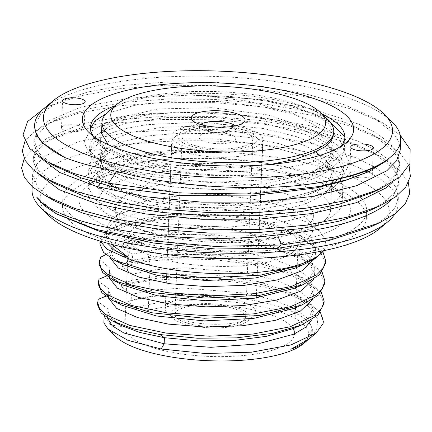 <?xml version="1.0" encoding="UTF-8"?>
<svg xmlns="http://www.w3.org/2000/svg" width="432" height="432" viewBox="0 0 432 432"><rect width="100%" height="100%" fill="white"/><g stroke="black" fill="none" stroke-linecap="round" stroke-linejoin="round"><path stroke-width="0.32" stroke-dasharray="2.16 1.62" d="M241.148 258.725A152.053 46.337 2.3 0 0 355.271 234.652A152.053 46.337 2.3 0 0 366.385 218.203A152.053 46.337 2.3 0 0 244.436 167.735A152.053 46.337 2.3 0 0 73.634 189.556A152.053 46.337 2.3 0 0 62.521 205.999A152.053 46.337 2.3 0 0 184.102 256.435M122.753 197.419A99.014 30.175 2.3 0 0 115.517 208.127A99.014 30.175 2.3 0 0 194.929 240.991A99.014 30.175 2.3 0 0 306.148 226.784A99.014 30.175 2.3 0 0 313.384 216.076A99.014 30.175 2.3 0 0 233.977 183.211A99.014 30.175 2.3 0 0 122.753 197.419M305.608 240.246A99.014 30.175 -177.7 0 1 194.384 254.453A99.014 30.175 -177.7 0 1 114.977 221.589A99.014 30.175 -177.7 0 1 120.566 212.15A99.014 30.175 -177.7 0 1 122.213 210.881A99.014 30.175 -177.7 0 1 217.453 195.512A99.014 30.175 -177.7 0 1 308.027 219.677A99.014 30.175 -177.7 0 1 312.844 229.538A99.014 30.175 -177.7 0 1 305.608 240.246M323.719 250.69L324.583 249.313L325.679 240.305L319.972 231.358L305.57 221.681L283.867 213.316L226.638 202.981L166.412 203.045L141.226 206.955L122.083 213.035L112.363 218.975L106.753 226.26L106.769 233.933L111.683 244.35M100.273 241.153L100.105 239.414L108.265 229.959L125.728 222.62L120.825 224.462L110.252 230.828L106.385 238.172L107.784 243.313M314.248 259.189L315.376 254.561L310.63 243.529L296.017 233.096L257.855 220.325L209.061 213.84L161.233 214.807L125.728 222.62L125.971 216.513L111.829 223.571L106.628 232.07L106.769 233.933M322.888 251.813L304.711 237.551L262.645 223.538L208.694 216.475L155.747 217.679L116.44 226.476M100.694 257.207L99.112 264.222M99.922 244.031L102.114 238.324L108.14 232.994L128.72 224.775L159.278 219.656L196.193 218.371L235.078 221.206L271.312 227.956L300.596 237.951L319.459 250.144L325.647 263.212M312.628 299.57L313.756 294.953L309.01 283.916L294.392 273.472L259.546 261.457L214.888 254.723L169.533 254.335L132.754 260.08L122.299 264.2L122.202 266.549L132.23 274.158L131.981 280.26L121.489 284.391L121.392 286.74L131.414 294.349L131.171 300.451L128.596 301.46L134.325 308.248A99.014 30.175 -177.7 0 1 258.968 306.169A99.014 30.175 -177.7 0 1 303.037 343.969M292.205 328.876L307.589 319.648L313.189 309.037L308.799 298.399L295.207 288.284L273.694 279.547L246.283 272.911L184.383 267.818L155.714 269.66L132.23 274.158M122.202 266.549L147.776 261.176L179.447 258.773L214.169 259.664L248.605 263.86L279.434 271.053L303.696 280.649L319.054 291.821L324.022 303.593M324.837 283.403L319.723 271.474L303.961 260.172L279.099 250.517L247.601 243.356L212.582 239.306L177.503 238.658L145.832 241.38L120.701 247.099L132.273 254.183L132.754 260.08M105.786 296.217L108.702 295.018L108.95 288.916L108.664 290.725L111.823 298.048L121.646 305.095M292.977 308.702L308.383 299.468L313.999 288.846L309.566 278.159L295.85 268.002L274.153 259.243L246.532 252.617L184.324 247.639L155.633 249.577L132.273 254.183M108.95 288.916L98.917 281.497L98.302 284.418M105.835 254.572L112.072 251.251C113.017 247.001 114.361 243.767 116.116 241.537C116.267 239.819 117.693 238.939 120.393 238.901L121.943 238.934L126.986 242.012L119.891 245.063L160.051 237.357L211.804 236.898L263.612 244.123L303.939 257.764L295.245 253.303L257.953 240.716L210.217 234.144L162.956 234.743L126.986 242.012M106.58 276.01L109.534 274.752L109.917 268.218L109.474 270.508L112.563 277.776L122.218 284.78M293.836 288.49L309.209 279.266L314.809 268.655L309.474 256.981L293.144 246.04L267.678 236.941L235.964 230.602L201.598 227.615L168.469 228.188L140.341 232.141L120.393 238.901M109.917 268.218L100.337 260.01M294.592 268.321L310.009 259.081L315.619 248.454L310.667 237.195L295.456 226.579L271.593 217.615L241.596 211.129L208.624 207.7L176.148 207.576L147.598 210.659L125.971 216.513L122.083 213.035M116.116 241.537L110.284 250.339L113.508 257.731L123.514 264.843M115.576 336.442A99.014 30.175 -177.7 0 1 110.965 324.988L124.891 327.218L126.868 277.965L128.758 254.097L132.316 244.42L138.413 241.569L147.064 249.421L150.088 264.713L148.252 310.478L134.325 308.248M128.596 301.46C155.828 293.22 203.796 291.994 243.065 298.82C203.98 291.827 157.259 292.831 131.171 300.451M243.065 298.82A102.546 31.25 -177.7 0 1 312.293 331.312A102.546 31.25 -177.7 0 1 307.584 340.13M291.389 349.067L306.769 339.844L312.379 329.238L307.994 318.6L294.408 308.48L272.9 299.743L245.489 293.101L183.578 288.009L154.904 289.85L131.414 294.349M104.976 316.408L107.892 315.209L108.135 309.107L107.854 310.894L111.073 318.303L121.111 325.431M107.892 315.209L107.66 318.26M110.965 324.988L104.047 316.786M309.047 338.969L316.688 329.524L317.747 319.442L312.055 309.199L299.835 299.311A113.157 34.484 -177.7 0 1 323.303 321.521M121.489 284.391L161.811 277.457L212.652 277.447L263.288 284.801L302.319 298.15L320.452 312.385M311.818 319.761L312.946 315.139L308.21 304.117L293.625 293.69L258.8 281.664L214.148 274.919L168.782 274.52L131.981 280.26M321.268 292.194L303.08 277.933L263.947 264.573L213.651 257.272L162.842 257.251L122.299 264.2M108.702 295.018L108.47 298.069M322.078 272.003L303.939 257.764M109.534 274.752L109.28 277.879M313.438 279.38L314.566 274.763L309.83 263.736L295.245 253.303M112.072 251.251L110.041 256.446L110.09 257.688M98.199 299.344L97.486 304.609M299.835 299.311C258.892 278.203 162.821 272.641 121.392 286.74M120.701 247.099L119.891 245.063M99.014 279.148L98.917 281.497M324.583 249.313A113.157 34.484 -177.7 0 1 323.617 250.711M108.135 309.107L98.107 301.687M148.252 310.478A84.866 25.866 -177.7 0 1 241.547 307.73A84.866 25.866 -177.7 0 1 294.494 333.963A84.866 25.866 -177.7 0 1 177.844 353.387A84.866 25.866 -177.7 0 1 124.891 327.218M181.462 263.196A84.866 25.866 -177.7 0 1 128.515 236.963A84.866 25.866 -177.7 0 1 245.165 217.544A84.866 25.866 -177.7 0 1 298.112 243.778A84.866 25.866 -177.7 0 1 181.462 263.196M230.407 228.118A45.544 13.878 -177.7 0 1 258.822 242.195A45.544 13.878 -177.7 0 1 196.22 252.623A45.544 13.878 -177.7 0 1 167.805 238.54A45.544 13.878 -177.7 0 1 230.407 228.118M234.517 125.815A45.544 13.878 -177.7 0 1 262.931 139.892A45.544 13.878 -177.7 0 1 200.329 150.32A45.544 13.878 -177.7 0 1 171.914 136.237A45.544 13.878 -177.7 0 1 234.517 125.815M210.524 143.014A18.387 5.605 -177.7 0 1 199.049 137.327A18.387 5.605 -177.7 0 1 224.327 133.121A18.387 5.605 -177.7 0 1 235.796 138.807A18.387 5.605 -177.7 0 1 210.524 143.014M235.3 125.896A18.387 5.605 -177.7 0 1 236.239 127.769A18.387 5.605 -177.7 0 1 235.202 129.519A18.387 5.605 -177.7 0 1 210.967 131.976A18.387 5.605 -177.7 0 1 200.389 128.12A18.387 5.605 -177.7 0 1 199.492 126.29A18.387 5.605 -177.7 0 1 200.583 124.497M328.12 120.139A115.987 35.348 2.3 0 0 222.016 91.832A115.987 35.348 2.3 0 0 110.452 109.831A115.987 35.348 2.3 0 0 108.524 111.316M324.832 136.285L310.824 129.173L327.483 140.935L332.888 153.387L330.593 160.488L324.362 167.2C299.344 189.178 205.853 196.009 148.311 182.245L112.811 173.178L103.432 167.427L100.408 161.46L108.729 152.809L97.907 160.132L94.549 168.442L99.106 177.244L111.688 185.911L137.819 195.523L184.469 202.532L235.883 203.828L284.391 199.022L322.753 188.627L342.473 176.942L349.645 163.49L343.559 149.51L324.832 136.28L302.735 127.316L275.459 120.026L212.166 111.904L149.985 113.449L124.033 117.698L103.675 123.898L89.208 132.451L84.019 142.166L88.479 152.258L102.271 161.941L122.105 169.744L147.663 176.045L209.542 182.542L273.251 179.496L300.991 174.404L323.698 167.227L329.638 164.565L314.798 170.656L324.491 163.939L330.745 156.476L333.083 148.603L330.707 139.212L322.898 129.929L292.788 113.26L248.314 101.12L198.277 95.256L264.838 99.83L293.566 106.245L315.668 114.674L329.297 124.292L333.655 134.293M108.562 152.879L102.492 159.748L100.186 166.903L105.629 179.469L122.407 191.36L147.555 201.091L188.212 207.031L232.627 208.003L274.909 203.688L308.221 194.594L323.606 186.046L329.821 179.356L332.132 172.233L325.76 158.771L306.385 146.232L276.361 135.961L239.161 129.011L199.368 126.085L161.536 127.375L130.286 132.581L109.204 140.967L103.021 146.41L100.775 152.242L104.539 160.812L116.273 169.058L155.461 181.186L209.196 186.754L264.859 184.021L309.155 173.2L314.798 170.656M107.32 187.904A115.987 35.348 2.3 0 0 98.842 200.448A115.987 35.348 2.3 0 0 191.862 238.945A115.987 35.348 2.3 0 0 322.148 222.302A115.987 35.348 2.3 0 0 330.626 209.758A115.987 35.348 2.3 0 0 237.605 171.256A115.987 35.348 2.3 0 0 107.32 187.904M310.829 129.168L267.575 114.869L212.35 107.687L158.279 108.94L118.217 117.925L109.96 122.121L103.777 127.564L101.531 133.396M108.243 144.698L134.179 156.94L175.111 165.31L223.679 168.037L271.161 164.371M148.311 182.245L137.819 195.523L147.555 201.091M319.604 155.477L329.638 164.565L344.509 151.313L346.507 144.191L344.86 136.993M330.296 122.531L322.796 118.287L297.594 108.454L266.512 101.077L232.4 96.617L198.277 95.256M355.552 227.648A152.053 46.337 2.3 0 0 366.665 211.205A152.053 46.337 2.3 0 0 244.717 160.731A152.053 46.337 2.3 0 0 73.915 182.552A152.053 46.337 2.3 0 0 62.802 199.001A152.053 46.337 2.3 0 0 184.75 249.469A152.053 46.337 2.3 0 0 355.552 227.648M391.77 121.532A183.173 55.825 2.3 0 0 224.203 76.826A183.173 55.825 2.3 0 0 48.017 105.251A183.173 55.825 2.3 0 0 44.966 107.6M38.291 156.163L33.874 143.77L37.465 134.033L47.223 124.972L58.433 118.757L87.372 109.01L124.627 102.303L168.118 99.004L214.72 99.398L261.414 103.491L305.186 111.062L343.219 121.694L372.713 134.654L393.115 150.568L398.12 158.776L399.578 167.017L392.207 182.493M372.487 192.478L386.3 184.21L396.095 174.145L399.724 163.382L397.402 153.203L389.729 143.138L376.844 133.369L359.235 124.265L312.034 108.972L253.519 98.879L190.728 95.094L130.599 97.983L80.984 107.098L47.369 121.338L37.616 130.394L34.025 140.135L38.918 153.149L54.319 165.775M37.611 173.259L33.194 160.866L36.774 151.135L46.537 142.069L57.883 135.788L86.562 126.139L123.736 119.421L166.957 116.111L213.446 116.462L260.253 120.523L303.977 128.039L342.274 138.699L371.866 151.654L392.413 167.643L397.44 175.9L398.893 184.113L391.516 199.584M372.103 209.423L385.614 201.301L395.41 191.236L399.038 180.479L396.711 170.289L388.967 160.159L375.926 150.32L358.204 141.21L310.775 125.933L252.18 115.9L189.421 112.185L129.638 115.112L80.185 124.227L46.683 138.434L36.925 147.496L33.334 157.232L38.367 170.413L54.281 183.254M370.91 226.768L384.928 218.398L394.74 208.305L398.353 197.575L396.052 187.439L388.303 177.282L375.251 167.427L357.534 158.312L309.733 142.943L251.105 132.953L188.104 129.276L128.585 132.246L79.229 141.399L45.997 155.531L36.234 164.592L32.648 174.323L38.032 187.936L55.134 201.231M32.033 189.675A183.173 55.825 -177.7 0 1 45.419 169.862A183.173 55.825 -177.7 0 1 251.176 143.575A183.173 55.825 -177.7 0 1 398.083 204.379A183.173 55.825 -177.7 0 1 394.956 213.883M34.56 126.679L41.024 113.53L58.925 101.752L87.566 92.038L124.859 85.261L168.323 81.923L215.06 82.285L261.954 86.373L305.883 93.965L343.91 104.598L373.507 117.612L393.773 133.439L398.801 141.674L400.27 149.92M42.925 109.404L49.027 106.326L79.499 95.985L119.151 88.771L165.332 85.207L214.963 85.574L264.746 89.899L311.353 97.934L351.68 109.199L383.044 122.985L400.27 135.27M24.878 141.588L33.712 132.025L48.519 123.336L79.013 113.033L118.643 105.845L164.776 102.298L214.342 102.67L264.044 106.99L310.586 115.015L350.876 126.252L382.234 140.011L399.735 152.512L409.104 165.58M24.192 158.684L33.07 149.083L47.968 140.368L78.467 130.091L118.06 122.926L164.128 119.394L213.619 119.767L263.255 124.07L309.739 132.073L350.001 143.284L381.37 157.01L398.99 169.555L408.418 182.677M368.426 171.806L387.256 160.434M36.709 197.111L57.143 214.207M48.681 215.482A174.685 53.239 -177.7 0 1 52.952 179.199A174.685 53.239 -177.7 0 1 276.469 157.518A174.685 53.239 -177.7 0 1 379.415 228.766M163.771 241.628A135.788 41.38 2.3 0 0 307.184 238.783A135.788 41.38 2.3 0 0 343.807 197.035A135.788 41.38 2.3 0 0 265.696 168.577A135.788 41.38 2.3 0 0 86.719 186.71A135.788 41.38 2.3 0 0 163.771 241.628M167.276 231.266A127.3 38.794 2.3 0 0 342.257 202.133A127.3 38.794 2.3 0 0 336.064 189.464A127.3 38.794 2.3 0 0 262.834 162.783A127.3 38.794 2.3 0 0 95.045 179.782A127.3 38.794 2.3 0 0 87.858 191.916A127.3 38.794 2.3 0 0 167.276 231.266M90.472 128.623L91.125 134.163L99.419 144.92L127.283 159.354L169.738 169.981C198.79 174.771 228.004 176.396 257.369 174.857C227.902 178.513 198.607 179.015 169.484 176.369C126.743 172.53 95.105 161.546 90.477 150.314L89.705 145.973L91.854 139.957L97.832 134.233L124.308 123.59L165.65 117.563L214.682 117.434L264.416 123.449L305.932 134.649L333.671 149.494L341.312 158.112L343.672 166.871L339.552 176.845L328.158 186.035L310.198 193.882L286.767 199.967L229.063 205.816L168.431 202.613L135.702 196.533L110.273 188.082L94.106 178L88.841 167.335L90.99 161.33L96.968 155.596L123.671 144.898L165.127 138.899L214.04 138.812L263.558 144.812L304.965 155.974L332.802 170.845L340.459 179.48L342.814 188.233L338.672 198.239L327.299 207.398L309.361 215.233L285.914 221.324L228.226 227.178L167.573 223.976C145.638 221.049 127.537 216.745 113.265 211.07L94.316 199.141L88.079 186.37L90.688 179.08L97.929 172.152L118.136 162.756L147.479 155.99L183.13 152.518L221.67 152.658L171.736 150.352L128.326 154.143L99.198 162.913L91.325 168.68L88.538 174.879L94.284 184.837L113.913 194.913C128.185 200.588 146.286 204.892 168.221 207.824L215.752 211.091L263.374 208.742L304.112 200.929L332.1 188.611L340.416 180.619L343.462 172.082L338.283 159.381L322.331 147.334L296.752 136.75L264.206 128.66L203.656 122.153L146.156 124.697L122.715 129.152L104.922 135.302L93.528 142.879L89.494 151.184L91.152 157.351L96.649 163.539L124.621 177.066L169.079 186.462L216.529 189.729L264.119 187.396L304.857 179.599L332.942 167.254L341.28 159.251L344.32 150.719L339.131 138.008L323.233 125.993L297.675 115.409L265.064 107.298L219.769 101.569L174.447 100.948L134.482 105.359L105.791 113.935M341.194 146.167A127.3 38.794 -177.7 0 1 337.667 149.656A127.3 38.794 -177.7 0 1 169.873 166.655A127.3 38.794 -177.7 0 1 96.644 139.979A127.3 38.794 -177.7 0 1 93.404 136.215M115.409 105.592A127.3 38.794 -177.7 0 1 265.432 98.172A127.3 38.794 -177.7 0 1 321.721 113.875M113.265 211.07L121.484 201.485L168.664 212.857L228.193 216.059L284.45 209.779L306.59 203.364L322.672 195.21L330.442 187.742L333.288 179.761L331.09 171.574L323.935 163.512L305.726 152.793L279.639 143.818L247.963 137.29L213.484 133.682L179.248 133.234L148.252 135.896L123.233 141.334L106.396 148.997L99.02 159.656L105.516 170.872L121.684 179.858L146.183 187.288L176.861 192.424L211.027 194.724L245.678 193.898L277.776 189.929L304.506 183.076L323.514 173.853L331.295 166.39L334.147 158.409L331.949 150.223L324.805 142.155L306.601 131.436L280.514 122.461L248.837 115.927L214.358 112.325L180.117 111.872L149.121 114.529L124.103 119.972L107.255 127.629L100.753 134.714L100.591 142.268L94.203 136.798M90.477 150.314L100.591 142.268L106.931 151.13L129.492 162.562L165.467 171.256L210.141 175.678L257.369 174.857M93.236 135.967L91.125 134.163M221.67 152.658L183.454 151.832L148.986 154.543L121.376 160.358L103.027 168.588L95.288 179.62L101.812 191.084L121.484 201.485L113.913 194.913M356.74 177.374A11.313 3.451 2.3 0 0 372.292 174.782A11.313 3.451 2.3 0 0 365.234 171.288A11.313 3.451 2.3 0 0 349.682 173.875A11.313 3.451 2.3 0 0 356.74 177.374M68.553 131.231A11.313 3.451 2.3 0 0 84.11 128.639A11.313 3.451 2.3 0 0 77.047 125.145A11.313 3.451 2.3 0 0 61.495 127.732A11.313 3.451 2.3 0 0 68.553 131.231M168.588 303.653A45.263 13.792 2.3 0 0 165.278 308.551A45.263 13.792 2.3 0 0 167.481 313.054A45.263 13.792 2.3 0 0 208.888 324.103A45.263 13.792 2.3 0 0 252.423 317.077A45.263 13.792 2.3 0 0 253.174 316.499A45.263 13.792 2.3 0 0 255.733 312.185A45.263 13.792 2.3 0 0 219.429 297.157A45.263 13.792 2.3 0 0 168.588 303.653M175.289 136.739A45.263 13.792 2.3 0 0 174.539 137.322A45.263 13.792 2.3 0 0 171.985 141.637A45.263 13.792 2.3 0 0 208.283 156.659A45.263 13.792 2.3 0 0 259.124 150.163A45.263 13.792 2.3 0 0 262.435 145.265A45.263 13.792 2.3 0 0 260.231 140.762A45.263 13.792 2.3 0 0 218.824 129.713A45.263 13.792 2.3 0 0 175.289 136.739M180.749 132.192A39.604 12.069 2.3 0 0 180.09 132.7A39.604 12.069 2.3 0 0 203.429 148.856A39.604 12.069 2.3 0 0 254.102 143.942A39.604 12.069 2.3 0 0 255.074 135.713A39.604 12.069 2.3 0 0 218.84 126.047A39.604 12.069 2.3 0 0 180.749 132.192M252.758 139.487A35.359 10.778 2.3 0 1 250.171 143.311A35.359 10.778 -177.7 0 1 210.454 148.387A35.359 10.778 -177.7 0 1 182.093 136.647A35.359 10.778 -177.7 0 1 184.675 132.824A35.359 10.778 2.3 0 1 224.397 127.748A35.359 10.778 2.3 0 1 252.758 139.487L245.619 317.169A35.359 10.778 2.3 0 0 217.264 305.435A35.359 10.778 2.3 0 0 177.541 310.505A35.359 10.778 -177.7 0 0 174.955 314.334A35.359 10.778 -177.7 0 0 203.315 326.068A35.359 10.778 -177.7 0 0 243.038 320.992A35.359 10.778 2.3 0 0 245.619 317.169M173.61 309.879A39.604 12.069 2.3 0 0 172.643 318.103A39.604 12.069 2.3 0 0 208.872 327.769A39.604 12.069 2.3 0 0 246.969 321.624A39.604 12.069 2.3 0 0 247.628 321.116A39.604 12.069 2.3 0 0 224.284 304.965A39.604 12.069 2.3 0 0 173.61 309.879M129.395 261.398L150.088 264.713M126.733 281.453L102.74 277.614M115.517 208.127L114.977 221.589M120.566 212.15L112.363 218.975M106.385 238.172L106.628 232.07M112.325 228.026L120.825 224.462M113.535 300.937L113.189 300.758M301.358 305.219L301.995 304.954M114.583 280.865L114.048 280.589M302.4 284.931L302.854 284.742M303.61 264.573L303.053 264.805M312.293 331.312L312.374 329.238M107.854 310.894L107.606 317.002M302.319 298.15L293.625 293.69M303.08 277.933L294.386 273.478M304.706 237.557L296.017 233.096M100.105 239.414L100.04 241.083M128.515 236.963L126.868 277.965M298.112 243.778L294.494 333.963M262.931 139.892L258.822 242.195M171.914 136.237L167.805 238.54M199.492 126.29L199.049 137.327M200.389 128.12L192.645 120.55M235.202 129.519L243.529 122.591M236.239 127.769L235.796 138.807M100.408 161.46L100.775 152.242M98.842 200.448L100.186 166.903M103.68 123.908L118.233 117.931M330.626 209.758L332.132 172.233M332.888 153.387L333.083 148.603M111.688 185.911L122.407 191.36M116.273 169.047L102.276 161.935M309.15 173.194L323.687 167.216M322.742 188.617L308.216 194.589M322.796 118.287L315.668 114.674M366.385 218.203L366.665 211.205M62.521 205.999L62.802 199.001M121.943 238.934L138.413 241.569M312.935 315.139L313.184 309.037M108.421 296.827L108.664 290.725M313.756 294.953L313.999 288.846M110.29 250.339L110.041 256.446M315.619 248.454L315.376 254.561M109.231 276.61L109.48 270.508M314.561 274.763L314.804 268.655M308.027 219.677L319.972 231.358M313.384 216.076L312.844 229.538M399.73 163.382L399.584 167.017M399.044 180.479L398.893 184.113M398.353 197.575L398.083 204.379M49.378 162.988L47.029 161.665M380.074 188.973L377.827 190.01M46.424 178.826L47.93 179.674M379.555 205.983L376.817 207.247M379.026 223.015L376.715 224.084M34.02 140.135L33.874 143.77M33.334 157.232L33.188 160.866M32.648 174.323L32.157 186.57M58.433 118.757L48.481 123.352M372.703 134.681L382.212 140.038M57.888 135.805L47.968 140.384M371.849 151.675L381.364 157.037M49 106.348L58.93 101.763M383.044 123.007L373.518 117.644M56.171 213.662L56.889 214.067M336.064 189.464L343.807 197.035M95.045 179.782L86.719 186.71M89.494 151.184L89.705 145.973M90.353 129.821L90.455 127.305M87.858 191.916L88.079 186.37M88.544 174.879L88.846 167.335M323.941 163.512L332.802 170.845M106.391 148.997L96.968 155.596M324.805 142.155L333.671 149.494M107.255 127.634L97.832 134.233M343.462 172.082L343.672 166.871M344.32 150.719L344.849 137.522M342.257 202.133L342.814 188.233M96.649 163.539L105.511 170.872M332.942 167.254L323.519 173.853M322.672 195.21L332.1 188.606M101.833 191.074L94.295 184.82M103.037 168.588L97.934 172.157M106.942 151.13L99.425 144.914M337.667 149.656L345.989 142.733M96.644 139.979L88.9 132.403M372.292 174.782L373.378 147.863M349.682 173.875L350.762 146.956M84.11 128.639L85.19 101.72M61.495 127.732L62.575 100.813M171.985 141.637L165.278 308.551M180.09 132.7L174.539 137.322M182.093 136.647L174.955 314.334M172.643 318.103L167.481 313.054M247.628 321.116L253.174 316.499M262.435 145.265L255.733 312.185M255.074 135.713L260.231 140.762"/><path stroke-width="0.65" d="M184.102 256.435A152.053 46.337 2.3 0 0 241.148 258.725M111.683 244.35L127.845 257.035L123.228 256.576L107.006 249.178L100.273 241.153M323.617 250.711A113.157 34.484 -177.7 0 1 318.163 255.803A113.157 34.484 -177.7 0 1 228.204 273.775A113.157 34.484 -177.7 0 1 123.228 256.576M107.784 243.313L114.907 250.371L127.845 257.035M105.835 254.572L100.694 257.207L99.203 261.878L101.131 268.056L107.33 274.147L131.441 285.044L167.87 292.729L211.086 295.828L254.507 293.679L291.541 286.421L316.553 274.968L323.271 268.132L325.739 260.863L322.888 251.813M325.739 260.863L325.647 263.212L319.561 274.725L302.854 284.742L259.702 295.364L205.227 298.064L152.469 292.572L114.043 280.589L102.74 272.57L99.112 264.222L99.203 261.878M105.786 296.217L98.199 299.344L97.486 304.609L101.147 312.989L112.417 320.971L121.111 325.431L139.693 332.429L164.414 337.689L198.304 340.924L233.642 340.513L266.236 336.377L292.205 328.876M97.583 302.26L99.511 308.437L105.71 314.528L129.821 325.431L166.25 333.11L209.466 336.209L252.893 334.06L289.921 326.803L314.933 315.349L321.651 308.513L324.119 301.244L324.022 303.593L317.941 315.106L301.234 325.123L272.592 333.364L236.552 337.862L197.424 338.224L159.889 334.535L132.953 328.736L112.417 320.971M121.646 305.095L156.503 315.992L204.239 320.906L253.676 318.4L292.977 308.702L301.358 305.219M324.929 281.054L324.837 283.403L318.735 294.926L301.995 304.954L258.822 315.565L204.341 318.254L151.589 312.752L113.189 300.758L101.92 292.75L98.302 284.418L98.393 282.069L100.321 288.247L106.52 294.338L130.631 305.24L167.06 312.919L210.276 316.019L253.703 313.87L290.731 306.612L315.738 295.159L322.461 288.322L324.929 281.059L322.078 272.003M122.218 284.78L157.372 295.812L205.124 300.715L254.556 298.199L293.836 288.49L302.854 284.742M323.719 250.69L315.992 258.039L303.615 264.573L260.447 275.184L205.967 277.868L153.22 272.371L114.82 260.383L103.545 252.369L99.922 244.031L100.04 241.083M114.815 260.377L123.514 264.843L158.134 275.611L205.864 280.519L255.296 278.019L294.592 268.321L303.053 264.805M307.584 340.13A102.546 31.25 -177.7 0 1 306.504 341.086A102.546 31.25 -177.7 0 1 290.839 349.294L291.389 349.067M107.66 318.26L112.234 325.809L123.795 332.948L164.171 343.796L210.913 347.312L257.521 343.98L293.798 334.19L305.44 327.397L311.818 319.761M323.303 321.521A113.157 34.484 -177.7 0 1 323.298 321.64A113.157 34.484 -177.7 0 1 322.996 323.773L316.359 332.883L291.028 344.92L251.375 352.215L205.481 353.533L161.147 348.991L127.926 340.33L108.032 329.065L103.896 322.888L104.047 316.786L104.976 316.408M306.504 341.086L303.037 343.969A99.014 30.175 -177.7 0 1 208.483 360.709A99.014 30.175 -177.7 0 1 115.576 336.442L108.032 329.065M290.839 349.294L309.047 338.969L316.359 332.883M320.452 312.385L323.309 321.435L322.996 323.773M324.119 301.244L321.268 292.194M108.47 298.069L116.656 308.416L137.614 317.569L168.512 324.124L205.168 327.035L242.627 325.75L275.821 320.274L300.256 311.191L312.628 299.57M106.58 276.01L99.014 279.148L98.393 282.069M109.28 277.879L117.466 288.225L138.424 297.378L169.322 303.934L205.983 306.844L243.437 305.559L276.631 300.078L301.066 290.995L313.438 279.38M110.09 257.688L118.276 268.034L139.234 277.187L170.132 283.743L206.793 286.654L244.247 285.363L277.441 279.887L301.876 270.805L314.248 259.189M200.583 124.497A18.387 5.605 -177.7 0 1 224.77 122.083A18.387 5.605 -177.7 0 1 235.3 125.896M208.105 126.182A26.876 8.192 -177.7 0 1 192.645 120.55A26.876 8.192 -177.7 0 1 199.897 112.288A26.876 8.192 -177.7 0 1 228.28 111.726A26.876 8.192 -177.7 0 1 243.529 122.591A26.876 8.192 -177.7 0 1 208.105 126.182M317.747 134.892A107.498 32.762 2.3 0 0 320.377 112.563A107.498 32.762 2.3 0 0 222.037 86.33A107.498 32.762 2.3 0 0 118.638 103.01A107.498 32.762 2.3 0 0 116.851 104.393A107.498 32.762 2.3 0 0 180.203 148.235A107.498 32.762 2.3 0 0 317.747 134.892M116.851 104.393L108.524 111.316A115.987 35.348 2.3 0 0 101.974 122.375A115.987 35.348 2.3 0 0 194.999 160.871A115.987 35.348 2.3 0 0 325.285 144.229A115.987 35.348 2.3 0 0 333.758 131.684A115.987 35.348 2.3 0 0 328.12 120.139L320.377 112.563M101.974 122.375L101.531 133.396L108.243 144.698M271.161 164.371L296.039 159.084L315.554 151.81L319.604 155.477M333.758 131.684L333.655 134.293L331.382 140.638L325.188 146.578L315.554 151.81M344.86 136.993L330.296 122.531M56.198 98.431A174.685 53.239 2.3 0 0 53.293 100.672A174.685 53.239 2.3 0 0 156.238 171.92A174.685 53.239 2.3 0 0 379.755 150.239A174.685 53.239 2.3 0 0 384.026 113.956A174.685 53.239 2.3 0 0 224.219 71.323A174.685 53.239 2.3 0 0 56.198 98.431M357.82 150.449A11.313 3.451 2.3 0 0 373.378 147.863A11.313 3.451 2.3 0 0 366.314 144.364A11.313 3.451 2.3 0 0 350.762 146.956A11.313 3.451 2.3 0 0 357.82 150.449M69.638 104.306A11.313 3.451 2.3 0 0 85.19 101.72A11.313 3.451 2.3 0 0 78.127 98.221A11.313 3.451 2.3 0 0 62.575 100.813A11.313 3.451 2.3 0 0 69.638 104.306M167.011 160.861A135.788 41.38 -177.7 0 1 88.9 132.403A135.788 41.38 -177.7 0 1 125.523 90.655A135.788 41.38 -177.7 0 1 268.942 87.815A135.788 41.38 -177.7 0 1 345.989 142.733A135.788 41.38 -177.7 0 1 167.011 160.861M53.293 100.672L44.966 107.6A183.173 55.825 2.3 0 0 34.625 125.064A183.173 55.825 2.3 0 0 64.519 157.437C78.818 163.048 96.25 167.686 116.818 171.358L108.443 183.206L73.71 173.416L46.996 161.687L29.635 148.532L23.02 134.892L27.54 121.586L42.925 109.404M54.319 165.775L81.702 178.092L114.512 187.31L108.443 183.206L178.276 192.91L252.153 194.049L319.005 186.516L346.658 179.825L369.085 171.499L387.261 160.331C369.09 172.611 339.125 181.035 297.356 185.603C239.62 190.928 168.156 185.393 116.818 171.358M297.356 185.603A183.173 55.825 2.3 0 0 387.288 159.575A183.173 55.825 2.3 0 0 400.675 139.763A183.173 55.825 2.3 0 0 391.77 121.532L384.026 113.956M392.207 182.493L386.154 187.844L356.243 202.705L312.428 213.467L259.162 219.143L201.625 219.272L145.654 213.943L96.363 203.683L59.26 189.702L37.611 173.259M391.516 199.584L385.468 204.935C364.262 220.115 328.304 230.099 277.592 234.895C179.064 246.92 57.202 226.049 36.709 197.111L44.21 205.546L56.165 213.662L96.115 229.424L151.281 240.851L215.438 246.353L281.14 245.014L277.592 234.895M394.956 213.883A183.173 55.825 -177.7 0 1 387.742 221.837A183.173 55.825 -177.7 0 1 384.696 224.186A183.173 55.825 -177.7 0 1 208.51 252.612A183.173 55.825 -177.7 0 1 40.937 207.911A183.173 55.825 -177.7 0 1 32.033 189.675L32.157 186.57M64.519 157.437L41.904 142.457L36.25 134.579L34.56 126.679L34.625 125.064M400.675 139.763L400.27 149.92L396.662 160.639L386.84 170.748L356.675 185.701L312.736 196.436L259.114 202.084L201.652 202.144L145.643 196.744L96.709 186.489L59.751 172.508L38.291 156.163M400.27 135.27L410.135 149.429L409.968 163.566L399.778 176.974L380.084 188.995L347.717 200.162L306.688 208.105L259.708 212.35L209.887 212.663L160.531 209.066L114.89 201.852L76 191.533L46.424 178.843L33.21 169.792L25.088 160.38L22.286 150.887L24.878 141.588M409.104 165.58L410.4 176.445L405.788 187.002L395.41 196.954L379.577 206.01L347.22 217.204L306.164 225.18L259.135 229.441L209.245 229.759L159.818 226.163L114.124 218.927L75.195 208.586L45.619 195.874L32.465 186.835L24.381 177.444L21.6 167.967L24.192 158.684M408.418 182.677L409.714 193.52L405.13 204.061L394.799 213.997L379.031 223.036L336.517 236.725L281.14 245.014L277.047 248.357L329.103 240.521L370.91 226.768M45.587 195.853L55.134 201.231L82.939 213.176L119.702 222.917L162.707 229.694L209.153 233.048L256.084 232.729L300.353 228.701L338.974 221.2L369.657 210.589L372.103 209.423M54.281 183.254L83.7 196.106L120.177 205.778L163.026 212.555L209.417 215.941L256.198 215.66L300.699 211.653L339.325 204.196L372.487 192.478M114.512 187.31L179.723 195.588L250.603 195.907L316.613 187.807L344.509 180.835L368.426 171.806M57.143 214.207L98.966 231.169L153.538 243.032L215.357 248.972L277.047 248.357M387.742 221.837L379.415 228.766A174.685 53.239 -177.7 0 1 376.51 231.007A174.685 53.239 -177.7 0 1 208.489 258.115A174.685 53.239 -177.7 0 1 48.681 215.482L40.937 207.911M93.404 136.215A127.3 38.794 -177.7 0 1 90.455 127.305A127.3 38.794 -177.7 0 1 115.409 105.592M105.791 113.935L94.981 120.922L90.472 128.623M321.721 113.875A127.3 38.794 -177.7 0 1 344.849 137.522A127.3 38.794 -177.7 0 1 341.194 146.167M94.203 136.798L93.236 135.967M161.147 348.991L164.171 343.796L164.414 337.689L159.889 334.535M292.21 328.876L301.228 325.129M121.883 305.219L113.189 300.758M122.737 285.05L114.583 280.865M56.533 167.022L49.378 162.988M377.827 190.01L370.165 193.552M47.93 179.674L55.944 184.189M376.817 207.247L369.646 210.562M376.715 224.084L369.095 227.605M369.068 171.499L367.772 172.098M56.889 214.067L57.996 214.688"/></g></svg>
